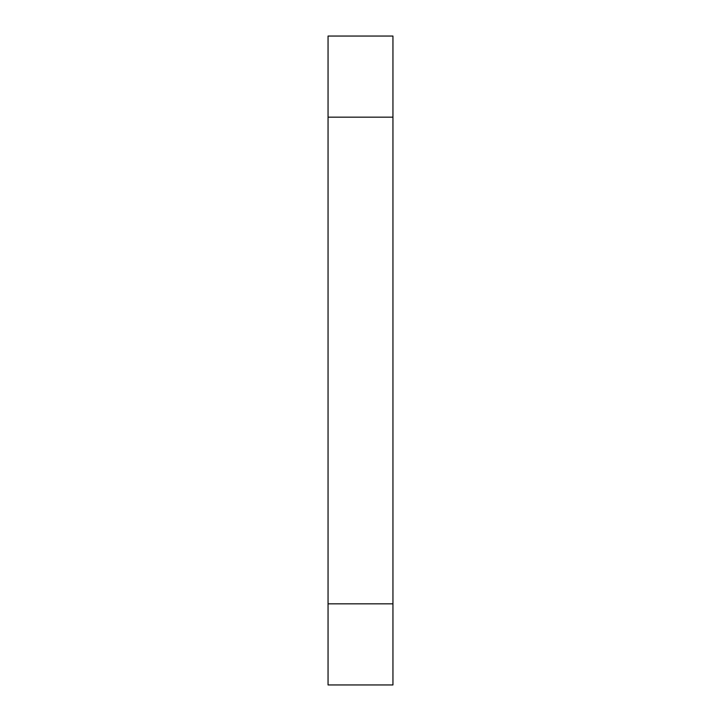 <?xml version="1.0" encoding="UTF-8"?>
<svg xmlns="http://www.w3.org/2000/svg" width="721" height="721" viewBox="0 0 721 721"><rect width="100%" height="100%" fill="white"/><g stroke="black" fill="none" stroke-linecap="round" stroke-linejoin="round"><path stroke-width="1.08" d="M392.945 117.162L392.945 36.05L328.055 36.05L328.055 117.162L392.945 117.162L392.945 684.95L328.055 684.95L328.055 603.837L392.945 603.837M328.055 117.162L328.055 603.837"/></g></svg>
